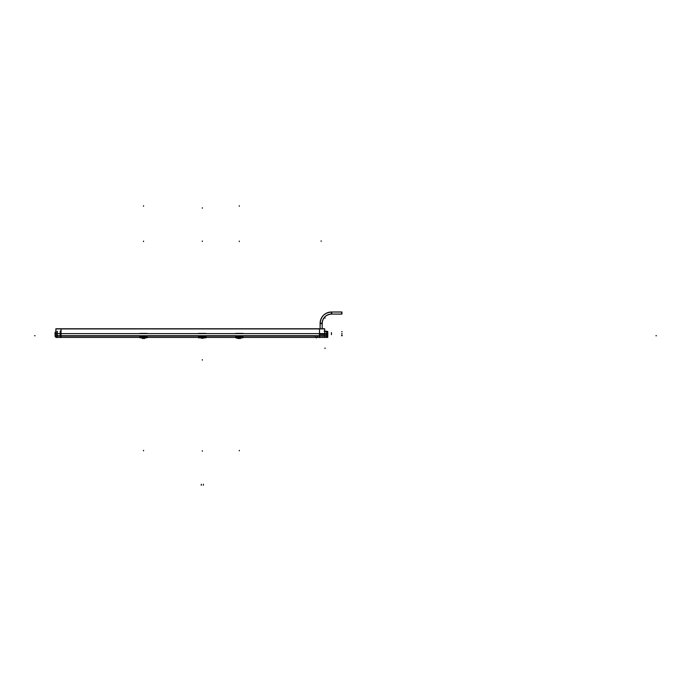 <?xml version="1.0" encoding="UTF-8"?>
<svg xmlns="http://www.w3.org/2000/svg" width="691" height="691" viewBox="0 0 691 691"><rect width="100%" height="100%" fill="white"/><g stroke="black" fill="none" stroke-linecap="round" stroke-linejoin="round"><path stroke-width="1.04" d="M315.537 337.407L317.316 337.407L315.537 337.407M199.803 336.672L204.856 336.672L199.803 336.672M203.275 336.232L203.275 337.83L205.918 337.83L203.353 336.759L201.297 336.759L198.732 337.83L201.375 337.83L201.375 336.232M240.338 336.353L238.283 336.353L238.395 337.061L238.283 336.405L236.935 336.716L241.686 336.716L240.338 336.353L240.218 337.467L238.395 337.346L238.222 336.793L235.786 337.795L239.095 337.614L239.086 338.348L240.183 338.486L241.487 337.804L239.077 338.34L240.183 338.486L241.677 337.536L239.552 338.34L240.183 338.486M240.347 336.672L242.826 337.804L240.399 336.793L240.226 337.355L238.395 337.355L238.231 336.793L235.786 337.795L238.274 336.681M239.095 337.614L239.544 338.348L239.086 337.597L241.487 337.804L239.086 337.623L239.544 337.804L238.438 338.486L237.143 337.804L239.095 337.614L239.086 338.348L238.438 338.486L236.953 337.536M240.459 336.664L240.226 337.346L238.352 337.148L240.269 337.355L238.412 337.467L238.283 336.837M240.338 337.061L238.231 337.122L240.338 337.07M200.157 337.804L201.478 338.063M204.32 337.856L202.325 338.4L202.325 337.277L203.275 337.493M142.501 336.733L144.557 336.405L142.501 336.353L142.605 337.061L142.527 336.396L141.154 336.716L142.536 336.413M142.501 336.405L145.905 336.716L144.557 336.405L144.479 337.355L142.614 337.346L142.441 336.793L140.005 337.804L143.313 337.614L143.296 338.348L144.402 338.486L145.697 337.804L143.287 338.34L144.402 338.486L145.887 337.536L143.763 338.34L144.402 338.486M144.566 336.672L147.045 337.804L144.618 336.793L144.428 337.467L142.614 337.355L142.441 336.793L140.005 337.795L142.484 336.681M141.163 337.536L142.657 338.486L141.163 337.536L142.657 338.486L141.353 337.804L147.053 337.804L144.618 336.793L144.445 337.355L142.622 337.467L142.501 336.837M146.043 336.716L142.605 336.923L144.445 337.26M144.488 337.346L142.501 337.053M143.313 337.614L143.754 338.348L143.305 337.657L143.754 337.804L142.657 338.486L143.754 337.597M326.705 334.936L327.612 334.539L326.705 334.936L326.67 336.949M319.51 334.366L327.612 334.366L319.51 334.366M327.569 337.078L326.67 336.914L327.569 337.078M326.644 337.329L327.586 337.13L326.662 337.407M327.56 331.602L326.644 331.412M326.705 333.805L327.612 334.202L326.705 333.805M61.041 333.883L60.169 333.883L61.041 333.883M55.876 336.431L55.133 336.431M55.099 336.431L55.099 332.311L55.099 336.431M55.876 332.311L55.133 332.311M341.734 314.077L331.732 314.077A9.259 9.259 0 0 0 322.187 323.63L322.187 328.778L322.187 323.63C322.637 317.713 325.824 314.535 331.732 314.077L331.801 312.021C324.571 312.574 320.684 316.461 320.132 323.69L322.187 323.63C322.637 317.713 325.824 314.535 331.732 314.077L341.734 314.12L341.734 311.978L331.447 312.021L341.734 312.021M331.732 314.077L341.941 314.077L341.941 312.021L331.239 312.021A11.315 11.315 0 0 0 320.132 323.198A11.315 11.315 0 0 1 331.239 312.021L331.239 312.021A11.315 11.315 0 0 0 320.132 323.198L320.132 328.778M331.447 314.077A9.259 9.259 0 0 0 322.187 323.336L320.123 323.336L320.123 328.778L320.123 323.336L322.187 323.336A9.259 9.259 0 0 1 331.447 314.077L331.447 312.021L331.239 314.077L341.941 314.077L331.455 314.077M61.041 328.743L61.041 337.571M319.51 328.743L319.51 337.571M316.988 337.407L242.982 337.407L324.684 337.415L324.684 335.999L55.876 335.999L55.876 337.415L139.867 337.415L59.461 337.407M147.192 337.415L198.585 337.415L147.192 337.407M206.065 337.415L235.648 337.415M198.602 336.672L198.602 336.223L206.048 336.223L206.048 336.672L198.585 336.672L198.585 337.804L201.297 336.759L203.353 336.759L205.918 337.804M201.375 337.277L203.275 337.277M206.065 337.804L206.065 336.672M205.313 337.407L236.374 337.407M203.396 336.249L203.396 336.767L201.254 336.767L201.254 336.249M235.648 337.45L235.648 336.284L242.982 336.284L242.982 337.45M238.326 336.353L241.254 336.5M240.313 336.742L241.651 336.716M239.527 337.579L239.544 338.348L238.438 338.486L239.077 338.34L236.944 337.536L238.438 338.486L235.648 337.804L235.648 336.716L242.973 336.716L242.973 337.804M238.24 337.061L240.382 337.061L240.382 336.396L238.24 336.396L238.032 337.061M241.824 336.716L240.313 336.396M315.398 337.415L315.398 336.672L315.398 337.415L317.454 337.415L317.454 336.672L317.454 337.415M317.273 337.407L319.553 337.407M204.683 337.355L203.707 338.063L202.29 338.063L202.264 337.355M202.359 338.063L202.394 337.355M203.508 338.046L202.256 338.046M203.715 338.063L202.325 338.063L202.325 337.381M201.15 338.046L202.403 338.046M139.867 337.45L139.867 336.284L147.192 336.284L147.192 337.45M142.536 336.353L145.464 336.5M144.523 336.37L145.861 336.716M144.678 336.664L144.445 337.338L142.571 337.355L144.549 337.053M139.867 337.804L139.867 336.716L147.192 336.716L147.192 337.804L143.745 337.614L143.961 338.417M142.458 337.061L144.6 337.061L144.6 336.396L142.458 336.396L142.242 337.061M324.684 335.714L55.876 335.714M324.684 335.852L55.876 336.051L324.684 335.852L324.684 328.778L55.876 328.778L55.876 335.852M55.876 328.916L324.684 328.916M319.51 334.435L319.536 331.17M319.536 337.467L319.51 334.306M324.684 335.783L327.776 335.783L327.776 334.34L319.346 334.34M327.629 337.122L326.644 337.225M327.629 334.479L326.644 334.591M319.363 337.415L327.724 337.415L327.724 336.033L327.724 337.415M319.363 336.033L327.724 336.033M326.834 336.076L319.38 336.076L326.834 336.085L324.684 335.757M327.612 334.314L327.56 337.191M327.56 331.55L327.612 334.427M327.629 331.464L326.644 331.36L327.629 331.689M326.653 331.179L326.705 333.857M327.629 334.263L326.644 334.15M319.346 334.418L327.776 334.418L327.776 331.689L324.684 331.689M324.684 331.231L326.653 331.231M326.808 331.231L326.808 331.749L324.684 331.749M324.105 331.093C326.359 331.222 326.359 331.222 324.105 331.093C326.359 331.222 326.359 331.222 324.105 331.093M319.397 337.407L326.8 337.407M61.007 337.476L61.041 333.813M61.007 331.127L60.203 331.127M61.041 333.934L60.989 331.075M61.058 333.934L60.152 333.934L60.212 331.075M61.058 333.848L60.152 333.848L60.221 336.897M60.73 336.932L60.152 336.932M57.388 331.214L57.413 337.528M56.126 337.528L56.152 331.214M55.081 332.311L56.17 332.311L55.081 332.311L55.081 336.431L56.17 336.431L55.081 336.431M55.099 332.233L55.099 336.508M320.132 323.198L322.187 323.198M319.51 336.042L61.041 336.042L319.51 336.042M241.487 337.804L242.835 337.804L240.399 336.793M238.283 336.405L240.338 336.405L240.235 337.156M240.235 337.061L238.395 337.156M239.095 337.804L239.535 337.804L239.095 337.804M239.095 337.657L239.544 337.657M144.454 336.923L142.605 337.156M143.763 337.795L143.763 338.34L142.657 338.486L143.296 338.331L141.353 337.804M143.313 337.657L143.754 337.657M319.51 335.722L61.041 335.722L319.51 335.722M326.679 336.076L319.527 336.076L326.679 336.076M324.684 331.74L326.808 331.74M327.56 337.13L326.662 337.329M656.45 335.722L655.932 335.722L656.45 335.722M55.876 333.632L324.684 333.632L55.876 333.632M201.297 485.272L201.297 484.244M206.048 333.433L198.585 333.433M202.325 207.732L202.325 208.25L202.325 207.732M202.325 241.496L202.325 240.978L202.325 241.496M202.325 450.739L202.325 451.249L202.325 450.739M203.353 485.272L203.353 484.244M239.311 206.238L239.311 205.728L239.311 206.238M239.311 241.608L239.311 241.09L239.311 241.608M235.648 333.433L242.982 333.433L235.648 333.433M239.311 450.852L239.311 450.333L239.311 450.852M226.285 337.441L226.803 337.441M252.336 337.441L251.826 337.441M238.438 338.616L238.438 338.098L238.438 338.616M240.183 338.616L240.183 338.098L240.183 338.616M239.552 337.795L239.742 338.417M316.426 337.415L316.426 337.916L316.426 337.415M202.325 360.149L202.325 359.631L202.325 360.149M143.529 206.238L143.529 205.728L143.529 206.238M143.529 241.608L143.529 241.09L143.529 241.608M139.867 333.433L147.192 333.433L139.867 333.433M143.529 450.852L143.529 450.333L143.529 450.852M130.504 337.441L131.014 337.441M156.555 337.441L156.036 337.441M142.571 337.061L144.488 337.061M142.657 338.616L142.657 338.098L142.657 338.616M144.402 338.616L144.402 338.098L144.402 338.616M324.684 336.042L55.876 336.042M319.363 333.58L327.724 333.58L319.363 333.58M342.131 335.748L341.622 335.748L342.131 335.748M342.131 331.749L341.622 331.749L342.131 331.749M342.131 333.684L341.622 333.675M325.038 317.739L325.038 318.249M342.131 335.109L341.622 335.118M325.038 348.532L325.038 348.022M321.16 241.349L321.16 240.831M34.55 335.722L35.068 335.722L34.55 335.722M331.447 332.596L331.447 334.651L331.447 332.596M238.24 336.353L240.382 336.353M239.552 338.34L239.077 338.34M199.975 337.355L200.951 338.063M142.458 336.353L144.6 336.353M143.763 338.34L143.287 338.34M341.941 312.021L331.239 312.021L341.941 312.021M320.132 323.69C320.684 316.461 324.571 312.574 331.801 312.021M320.123 323.198L320.123 328.778L320.123 323.198M322.187 323.63L322.187 328.778"/></g></svg>
